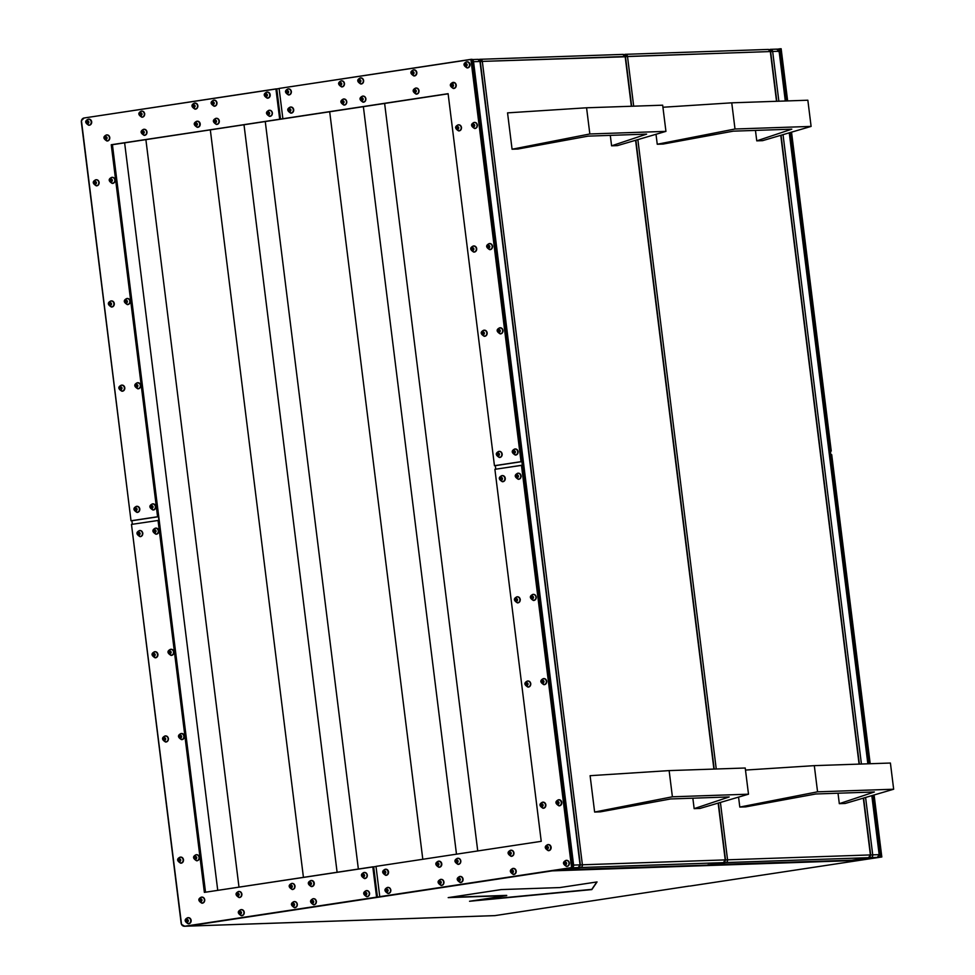 <?xml version="1.0" encoding="UTF-8"?>
<svg xmlns="http://www.w3.org/2000/svg" width="975" height="975" viewBox="0 0 975 975"><rect width="100%" height="100%" fill="white"/><g stroke="black" fill="none" stroke-linecap="round" stroke-linejoin="round"><path stroke-width="1.46" d="M88.286 119.182A3.059 2.681 88 0 1 89.042 125.239A1.828 0.877 -98.6 0 1 87.933 123.447A1.219 1.073 88 0 1 87.628 121.022L86.726 122.399L87.933 123.447L88.847 122.07L87.628 121.022A1.828 0.877 -98.6 0 1 88.225 119.182A1.828 0.877 -98.6 0 1 88.286 119.182A1.828 0.877 81.4 0 0 88.225 119.182A1.828 0.877 81.4 0 0 87.628 121.022A1.219 1.073 88 0 1 87.933 123.447A1.828 0.877 81.4 0 0 89.042 125.239A3.059 2.681 -92 0 0 88.688 119.145M106.762 134.916L106.433 134.94A1.828 0.877 -98.6 0 1 106.482 134.94A3.059 2.681 88 0 1 106.762 134.916L108.773 135.525L109.809 137.548L109.298 139.815L107.238 140.997A1.828 0.877 -98.6 0 1 106.141 139.206A1.219 1.073 88 0 1 105.836 136.78L104.922 138.157L106.141 139.206L107.055 137.841L105.836 136.78A1.828 0.877 -98.6 0 1 106.433 134.94A1.828 0.877 81.4 0 0 106.433 134.94A1.828 0.877 81.4 0 0 105.836 136.78A1.219 1.073 88 0 1 106.141 139.206A1.828 0.877 81.4 0 0 107.238 140.997A3.059 2.681 -92 0 0 106.897 134.916A3.059 2.681 -92 0 1 107.055 134.903L106.762 134.916A3.059 2.681 88 0 1 107.238 140.997L107.53 140.985A3.059 2.681 -92 0 0 107.055 134.903M111.772 177.353A3.059 2.681 88 0 1 112.04 177.316L114.051 177.938L115.099 179.961L114.587 182.228L112.527 183.41A1.828 0.877 -98.6 0 1 111.418 181.618A1.219 1.073 88 0 1 111.113 179.193L110.212 180.57L111.418 181.618L112.332 180.241L111.113 179.193A1.828 0.877 -98.6 0 1 111.723 177.353A1.828 0.877 -98.6 0 1 111.772 177.353A1.828 0.877 81.4 0 0 111.723 177.353A1.828 0.877 81.4 0 0 111.113 179.193A1.219 1.073 88 0 1 111.418 181.618A1.828 0.877 81.4 0 0 112.527 183.41A3.059 2.681 -92 0 0 112.174 177.316A3.059 2.681 -92 0 1 112.332 177.316L112.04 177.316A3.059 2.681 88 0 1 112.527 183.41L112.82 183.397A3.059 2.681 -92 0 0 112.332 177.316M95.721 179.778A3.059 2.681 88 0 1 95.83 179.766A1.828 0.877 81.4 0 0 95.782 179.766A1.828 0.877 81.4 0 0 95.184 181.606A1.219 1.073 88 0 1 95.477 184.031A1.828 0.877 81.4 0 0 96.586 185.823A3.059 2.681 -92 0 0 96.245 179.741A3.059 2.681 -92 0 1 96.391 179.729L96.098 179.741A3.059 2.681 88 0 1 96.586 185.823L96.878 185.811A3.059 2.681 -92 0 0 96.391 179.729M143.971 129.285L145.958 129.894L147.006 131.917L146.494 134.172L144.434 135.354A1.828 0.877 -98.6 0 1 143.325 133.575A1.219 1.073 88 0 1 143.032 131.15L142.118 132.515L143.325 133.575L144.239 132.198L143.032 131.15A1.828 0.877 -98.6 0 1 143.63 129.309A1.828 0.877 -98.6 0 1 143.678 129.297A1.828 0.877 81.4 0 0 143.63 129.309A1.828 0.877 81.4 0 0 143.032 131.15A1.219 1.073 88 0 1 143.325 133.575A1.828 0.877 81.4 0 0 144.434 135.354A3.059 2.681 -92 0 0 144.093 129.273A3.059 2.681 -92 0 1 144.251 129.261L143.959 129.273A3.059 2.681 88 0 1 144.434 135.354L144.727 135.342A3.059 2.681 -92 0 0 144.251 129.261M141.412 111.126A3.059 2.681 88 0 1 142.167 117.183A1.828 0.877 -98.6 0 1 141.07 115.391A1.219 1.073 88 0 1 140.766 112.966L139.852 114.343L141.07 115.391L141.972 114.026L140.766 112.966A1.828 0.877 -98.6 0 1 141.363 111.126A1.828 0.877 -98.6 0 1 141.412 111.126A1.828 0.877 81.4 0 0 141.363 111.126A1.828 0.877 81.4 0 0 140.766 112.966A1.219 1.073 88 0 1 141.07 115.391A1.828 0.877 81.4 0 0 142.167 117.183A3.059 2.681 -92 0 0 141.826 111.101M196.694 121.266A3.059 2.681 88 0 1 196.816 121.241A1.828 0.877 81.4 0 0 196.755 121.253A1.828 0.877 81.4 0 0 196.158 123.094A1.219 1.073 88 0 1 196.462 125.519A1.828 0.877 81.4 0 0 197.572 127.298A3.059 2.681 -92 0 0 197.218 121.217M194.427 103.094A3.059 2.681 88 0 1 194.549 103.07A1.828 0.877 81.4 0 0 194.5 103.07A1.828 0.877 81.4 0 0 193.891 104.922A1.219 1.073 88 0 1 194.196 107.335A1.828 0.877 81.4 0 0 195.305 109.127A3.059 2.681 -92 0 0 194.951 103.045A3.059 2.681 -92 0 1 195.11 103.033L194.817 103.045A3.059 2.681 88 0 1 195.305 109.127L195.597 109.115A3.059 2.681 -92 0 0 195.11 103.033M213.964 100.157L215.962 100.766L216.998 102.789L216.487 105.044L214.427 106.226A1.828 0.877 -98.6 0 1 213.33 104.435A1.219 1.073 88 0 1 213.025 102.022L212.111 103.387L213.33 104.435L214.232 103.07L213.025 102.022A1.828 0.877 -98.6 0 1 213.623 100.169A1.828 0.877 81.4 0 0 213.623 100.169A1.828 0.877 81.4 0 0 213.025 102.022A1.219 1.073 88 0 1 213.33 104.435A1.828 0.877 81.4 0 0 214.427 106.226A3.059 2.681 -92 0 0 214.086 100.145A3.059 2.681 -92 0 1 214.244 100.132L213.952 100.145A3.059 2.681 88 0 1 214.427 106.226L214.719 106.214A3.059 2.681 -92 0 0 214.244 100.132M215.938 118.341A3.059 2.681 88 0 1 216.694 124.41A1.828 0.877 -98.6 0 1 215.585 122.618A1.219 1.073 88 0 1 215.292 120.193L214.378 121.57L215.585 122.618L216.499 121.241L215.292 120.193A1.828 0.877 -98.6 0 1 215.889 118.353A1.828 0.877 -98.6 0 1 215.938 118.341A1.828 0.877 81.4 0 0 215.889 118.353A1.828 0.877 81.4 0 0 215.292 120.193A1.219 1.073 88 0 1 215.585 122.618A1.828 0.877 81.4 0 0 216.694 124.41A3.059 2.681 -92 0 0 216.353 118.316M126.75 298.545A3.059 2.681 88 0 1 126.86 298.521A1.828 0.877 81.4 0 0 126.811 298.521A1.828 0.877 81.4 0 0 126.214 300.373A1.219 1.073 88 0 1 126.518 302.786A1.828 0.877 81.4 0 0 127.615 304.578A3.059 2.681 -92 0 0 127.274 298.496A3.059 2.681 -92 0 1 127.433 298.484L127.14 298.496A3.059 2.681 88 0 1 127.615 304.578L127.908 304.566A3.059 2.681 -92 0 0 127.433 298.484M110.918 300.934A3.059 2.681 88 0 1 111.199 300.909L113.21 301.531L114.246 303.554L113.734 305.809L111.674 306.991A1.828 0.877 -98.6 0 1 110.577 305.212A1.219 1.073 88 0 1 110.273 302.786L109.358 304.151L110.577 305.212L111.491 303.834L110.273 302.786A1.828 0.877 -98.6 0 1 110.87 300.946A1.828 0.877 -98.6 0 1 110.918 300.934A1.828 0.877 81.4 0 0 110.87 300.946A1.828 0.877 81.4 0 0 110.273 302.786A1.219 1.073 88 0 1 110.577 305.212A1.828 0.877 81.4 0 0 111.674 306.991A3.059 2.681 -92 0 0 111.333 300.909A3.059 2.681 -92 0 1 111.491 300.897L111.199 300.909A3.059 2.681 88 0 1 111.674 306.991L111.967 306.991A3.059 2.681 -92 0 0 111.491 300.897M121.412 385.149A3.059 2.681 88 0 1 121.68 385.125L123.691 385.747L124.739 387.77L124.227 390.024L122.167 391.207A1.828 0.877 -98.6 0 1 121.058 389.427A1.219 1.073 88 0 1 120.766 387.002L119.852 388.367L121.058 389.427L121.972 388.05L120.766 387.002A1.828 0.877 -98.6 0 1 121.363 385.162A1.828 0.877 -98.6 0 1 121.412 385.149A1.828 0.877 81.4 0 0 121.363 385.162A1.828 0.877 81.4 0 0 120.766 387.002A1.219 1.073 88 0 1 121.058 389.427A1.828 0.877 81.4 0 0 122.167 391.207A3.059 2.681 -92 0 0 121.826 385.125A3.059 2.681 -92 0 1 121.985 385.113L121.68 385.125A3.059 2.681 88 0 1 122.167 391.207L122.46 391.207A3.059 2.681 -92 0 0 121.985 385.113M137.231 382.761A3.059 2.681 88 0 1 137.353 382.736L137.353 382.736A1.828 0.877 81.4 0 0 137.304 382.736A1.828 0.877 81.4 0 0 136.707 384.589A1.219 1.073 88 0 1 137 387.002A1.828 0.877 81.4 0 0 138.109 388.793A3.059 2.681 -92 0 0 137.768 382.712A3.059 2.681 -92 0 1 137.914 382.7L137.621 382.712A3.059 2.681 88 0 1 138.109 388.793L138.401 388.781A3.059 2.681 -92 0 0 137.914 382.7M152.332 503.929A3.059 2.681 88 0 1 152.722 503.88L152.441 503.904A1.828 0.877 81.4 0 0 152.393 503.917A1.828 0.877 81.4 0 0 151.795 505.757A1.219 1.073 88 0 1 152.1 508.182A1.828 0.877 81.4 0 0 153.197 509.974A3.059 2.681 -92 0 0 152.856 503.88M136.5 506.33L138.791 506.915L139.827 508.938L139.315 511.205L137.256 512.387A1.828 0.877 -98.6 0 1 136.159 510.595A1.219 1.073 88 0 1 135.854 508.17L134.94 509.547L136.159 510.595L137.073 509.218L135.854 508.17A1.828 0.877 -98.6 0 1 136.451 506.33A1.828 0.877 -98.6 0 1 136.5 506.33A3.059 2.681 88 0 1 137.256 512.387A3.059 2.681 -92 0 0 136.914 506.305A3.059 2.681 -92 0 1 137.073 506.293L136.5 506.33A1.828 0.877 81.4 0 0 136.451 506.33A1.828 0.877 81.4 0 0 135.854 508.17A1.219 1.073 88 0 1 136.159 510.595A1.828 0.877 81.4 0 0 137.256 512.387L137.548 512.375A3.059 2.681 -92 0 0 137.073 506.293M267.077 92.089L266.76 92.125A1.828 0.877 -98.6 0 1 266.809 92.113A3.059 2.681 88 0 1 267.077 92.089L269.088 92.71L270.136 94.733L269.624 96.988L267.564 98.17A1.828 0.877 -98.6 0 1 266.455 96.391A1.219 1.073 88 0 1 266.151 93.966L265.249 95.331L266.455 96.391L267.369 95.014L266.151 93.966A1.828 0.877 -98.6 0 1 266.76 92.125A1.828 0.877 81.4 0 0 266.76 92.125A1.828 0.877 81.4 0 0 266.151 93.966A1.219 1.073 88 0 1 266.455 96.391A1.828 0.877 81.4 0 0 267.564 98.17A3.059 2.681 -92 0 0 267.211 92.089A3.059 2.681 -92 0 1 267.369 92.077L267.077 92.089A3.059 2.681 88 0 1 267.564 98.17L267.857 98.17A3.059 2.681 -92 0 0 267.369 92.077M269.368 110.285L271.355 110.882L272.403 112.905L271.891 115.172L269.831 116.354A1.828 0.877 -98.6 0 1 268.722 114.562A1.219 1.073 88 0 1 268.418 112.137L267.503 113.514L268.722 114.562L269.636 113.185L268.418 112.137A1.828 0.877 -98.6 0 1 269.015 110.297A1.828 0.877 -98.6 0 1 269.076 110.297A1.828 0.877 81.4 0 0 269.015 110.297A1.828 0.877 81.4 0 0 268.418 112.137A1.219 1.073 88 0 1 268.722 114.562A1.828 0.877 81.4 0 0 269.831 116.354A3.059 2.681 -92 0 0 269.478 110.26A3.059 2.681 -92 0 1 269.636 110.26L269.344 110.26A3.059 2.681 88 0 1 269.831 116.354L270.124 116.342A3.059 2.681 -92 0 0 269.636 110.26M188.041 917.694L190.027 918.304L191.076 920.327L190.564 922.582L188.504 923.764A1.828 0.877 -98.6 0 1 187.395 921.984A1.219 1.073 88 0 1 187.09 919.559L186.188 920.924L187.395 921.984L188.309 920.607L187.09 919.559A1.828 0.877 -98.6 0 1 187.688 917.719A1.828 0.877 -98.6 0 1 187.748 917.707L187.748 917.707A1.828 0.877 81.4 0 0 187.688 917.719A1.828 0.877 81.4 0 0 187.09 919.559A1.219 1.073 88 0 1 187.395 921.984A1.828 0.877 81.4 0 0 188.504 923.764A3.059 2.681 -92 0 0 188.151 917.682A3.059 2.681 -92 0 1 188.309 917.67L188.017 917.682A3.059 2.681 88 0 1 188.504 923.764L188.797 923.764A3.059 2.681 -92 0 0 188.309 917.67M202.178 903.179A3.059 2.681 88 0 1 201.898 903.203C198.022 900.851 197.84 898.828 201.374 897.122A1.828 0.877 -98.6 0 1 201.423 897.122L203.702 897.707L204.75 899.73L204.238 901.997L202.178 903.179A1.828 0.877 -98.6 0 1 201.069 901.388A1.219 1.073 88 0 1 200.765 898.962L199.863 900.339L201.069 901.388L201.983 900.01L200.765 898.962A1.828 0.877 -98.6 0 1 201.374 897.122A3.059 2.681 88 0 1 202.178 903.179A3.059 2.681 -92 0 0 201.825 897.085A3.059 2.681 -92 0 1 201.983 897.085L201.423 897.122A1.828 0.877 81.4 0 0 201.374 897.122A1.828 0.877 81.4 0 0 200.765 898.962A1.219 1.073 88 0 1 201.069 901.388A1.828 0.877 81.4 0 0 202.178 903.179L202.471 903.167A3.059 2.681 -92 0 0 201.983 897.085M196.146 854.709A3.059 2.681 88 0 1 196.889 860.767A1.828 0.877 -98.6 0 1 195.792 858.975A1.219 1.073 88 0 1 195.488 856.55L194.573 857.927L195.792 858.975L196.706 857.61L195.488 856.55A1.828 0.877 -98.6 0 1 196.085 854.709A1.828 0.877 -98.6 0 1 196.146 854.709L196.146 854.709A1.828 0.877 81.4 0 0 196.085 854.709A1.828 0.877 81.4 0 0 195.488 856.55A1.219 1.073 88 0 1 195.792 858.975A1.828 0.877 81.4 0 0 196.889 860.767A3.059 2.681 -92 0 0 196.548 854.685M180.204 857.122L182.483 857.72L183.532 859.743L183.02 861.997L180.96 863.18A1.828 0.877 -98.6 0 1 179.851 861.388A1.219 1.073 88 0 1 179.546 858.975L178.632 860.34L179.851 861.388L180.765 860.023L179.546 858.975A1.828 0.877 -98.6 0 1 180.143 857.122A1.828 0.877 -98.6 0 1 180.204 857.122A3.059 2.681 88 0 1 180.96 863.18A3.059 2.681 -92 0 0 180.607 857.098A3.059 2.681 -92 0 1 180.765 857.086L180.204 857.122A1.828 0.877 81.4 0 0 180.143 857.122A1.828 0.877 81.4 0 0 179.546 858.975A1.219 1.073 88 0 1 179.851 861.388A1.828 0.877 81.4 0 0 180.96 863.18L181.252 863.168A3.059 2.681 -92 0 0 180.765 857.086M238.619 891.479A3.059 2.681 88 0 1 239.375 897.536A1.828 0.877 -98.6 0 1 238.266 895.745A1.219 1.073 88 0 1 237.961 893.332L237.047 894.697L238.266 895.745L239.18 894.38L237.961 893.332A1.828 0.877 -98.6 0 1 238.558 891.479A1.828 0.877 -98.6 0 1 238.619 891.479L238.619 891.479A1.828 0.877 81.4 0 0 238.558 891.479A1.828 0.877 81.4 0 0 237.961 893.332A1.219 1.073 88 0 1 238.266 895.745A1.828 0.877 81.4 0 0 239.375 897.536A3.059 2.681 -92 0 0 239.021 891.455M241.166 909.651L243.165 910.248L244.201 912.271L243.689 914.538L241.629 915.72A1.828 0.877 -98.6 0 1 240.533 913.928A1.219 1.073 88 0 1 240.228 911.503L239.314 912.88L240.533 913.928L241.447 912.551L240.228 911.503A1.828 0.877 -98.6 0 1 240.825 909.663A1.828 0.877 -98.6 0 1 240.874 909.651L240.874 909.651A1.828 0.877 81.4 0 0 240.825 909.663A1.828 0.877 81.4 0 0 240.228 911.503A1.219 1.073 88 0 1 240.533 913.928A1.828 0.877 81.4 0 0 241.629 915.72A3.059 2.681 -92 0 0 241.288 909.626A3.059 2.681 -92 0 1 241.447 909.614L241.154 909.626A3.059 2.681 88 0 1 241.629 915.72L241.922 915.708A3.059 2.681 -92 0 0 241.447 909.614M291.744 883.423L292.037 883.411A3.059 2.681 88 0 1 292.5 889.48A1.828 0.877 -98.6 0 1 291.403 887.701A1.219 1.073 88 0 1 291.098 885.276L290.184 886.641L291.403 887.701L292.305 886.324L291.098 885.276A1.828 0.877 -98.6 0 1 291.696 883.435A1.828 0.877 -98.6 0 1 291.744 883.423A3.059 2.681 88 0 1 292.025 883.399L291.744 883.423A1.828 0.877 81.4 0 0 291.696 883.435A1.828 0.877 81.4 0 0 291.098 885.276A1.219 1.073 88 0 1 291.403 887.701A1.828 0.877 81.4 0 0 292.5 889.48A3.059 2.681 -92 0 0 292.159 883.399M294.304 901.595L296.29 902.192L297.338 904.215L296.827 906.482L294.767 907.664A1.828 0.877 -98.6 0 1 293.658 905.872A1.219 1.073 88 0 1 293.365 903.447L292.451 904.824L293.658 905.872L294.572 904.495L293.365 903.447A1.828 0.877 -98.6 0 1 293.962 901.607A1.828 0.877 -98.6 0 1 294.011 901.607L294.011 901.607A1.828 0.877 81.4 0 0 293.962 901.607A1.828 0.877 81.4 0 0 293.365 903.447A1.219 1.073 88 0 1 293.658 905.872A1.828 0.877 81.4 0 0 294.767 907.664A3.059 2.681 -92 0 0 294.426 901.57A3.059 2.681 -92 0 1 294.572 901.57L294.279 901.57A3.059 2.681 88 0 1 294.767 907.664L295.059 907.652A3.059 2.681 -92 0 0 294.572 901.57M313.133 898.706L313.426 898.694A3.059 2.681 88 0 1 313.889 904.763A1.828 0.877 -98.6 0 1 312.792 902.972A1.219 1.073 88 0 1 312.487 900.547L311.573 901.924L312.792 902.972L313.706 901.595L312.487 900.547A1.828 0.877 -98.6 0 1 313.085 898.706A1.828 0.877 -98.6 0 1 313.133 898.706A3.059 2.681 88 0 1 313.414 898.682L313.133 898.706A1.828 0.877 81.4 0 0 313.085 898.706A1.828 0.877 81.4 0 0 312.487 900.547A1.219 1.073 88 0 1 312.792 902.972A1.828 0.877 81.4 0 0 313.889 904.763A3.059 2.681 -92 0 0 313.548 898.682M310.879 880.523L313.158 881.12L314.206 883.143L313.694 885.398L311.634 886.58A1.828 0.877 -98.6 0 1 310.525 884.8A1.219 1.073 88 0 1 310.221 882.375L309.307 883.752L310.525 884.8L311.439 883.423L310.221 882.375A1.828 0.877 -98.6 0 1 310.818 880.535A1.828 0.877 -98.6 0 1 310.879 880.523A3.059 2.681 88 0 1 311.634 886.58A3.059 2.681 -92 0 0 311.281 880.498A3.059 2.681 -92 0 1 311.439 880.486L310.879 880.523A1.828 0.877 81.4 0 0 310.818 880.535A1.828 0.877 81.4 0 0 310.221 882.375A1.219 1.073 88 0 1 310.525 884.8A1.828 0.877 81.4 0 0 311.634 886.58L311.927 886.58A3.059 2.681 -92 0 0 311.439 880.486M180.936 733.553A3.059 2.681 88 0 1 181.801 739.586A3.059 2.681 -92 0 0 181.46 733.505A3.059 2.681 -92 0 1 181.618 733.493L181.045 733.529A1.828 0.877 81.4 0 0 180.997 733.541A1.828 0.877 81.4 0 0 180.399 735.382A1.219 1.073 88 0 1 180.692 737.807A1.828 0.877 81.4 0 0 181.801 739.586L182.093 739.586A3.059 2.681 -92 0 0 181.618 733.493M165.384 735.918L165.055 735.954A1.828 0.877 -98.6 0 1 165.104 735.954L167.383 736.539L168.431 738.562L167.919 740.829L165.86 742.012A1.828 0.877 -98.6 0 1 164.763 740.22A1.219 1.073 88 0 1 164.458 737.795L163.544 739.172L164.763 740.22L165.665 738.843L164.458 737.795A1.828 0.877 -98.6 0 1 165.055 735.954A3.059 2.681 88 0 1 165.86 742.012A3.059 2.681 -92 0 0 165.518 735.918A3.059 2.681 -92 0 1 165.677 735.918L165.104 735.954A1.828 0.877 81.4 0 0 165.055 735.954A1.828 0.877 81.4 0 0 164.458 737.795A1.219 1.073 88 0 1 164.763 740.22A1.828 0.877 81.4 0 0 165.86 742.012L166.152 741.999A3.059 2.681 -92 0 0 165.677 735.918M154.891 651.702L156.902 652.324L157.95 654.347L157.438 656.614L155.366 657.796A1.828 0.877 -98.6 0 1 154.269 656.004A1.219 1.073 88 0 1 153.965 653.579L153.051 654.956L154.269 656.004L155.183 654.627L153.965 653.579A1.828 0.877 -98.6 0 1 154.562 651.739A1.828 0.877 -98.6 0 1 154.623 651.739A3.059 2.681 88 0 1 155.366 657.796A3.059 2.681 -92 0 0 155.025 651.702A3.059 2.681 -92 0 1 155.183 651.702L154.623 651.739A1.828 0.877 81.4 0 0 154.562 651.739A1.828 0.877 81.4 0 0 153.965 653.579A1.219 1.073 88 0 1 154.269 656.004A1.828 0.877 81.4 0 0 155.366 657.796L155.671 657.784A3.059 2.681 -92 0 0 155.183 651.702M170.844 649.301L172.843 649.911L173.879 651.934L173.367 654.188L171.308 655.371A1.828 0.877 -98.6 0 1 170.211 653.591A1.219 1.073 88 0 1 169.906 651.166L168.992 652.543L170.211 653.591L171.125 652.214L169.906 651.166A1.828 0.877 -98.6 0 1 170.503 649.326A1.828 0.877 -98.6 0 1 170.552 649.313L170.552 649.313A1.828 0.877 81.4 0 0 170.503 649.326A1.828 0.877 81.4 0 0 169.906 651.166A1.219 1.073 88 0 1 170.211 653.591A1.828 0.877 81.4 0 0 171.308 655.371A3.059 2.681 -92 0 0 170.966 649.289A3.059 2.681 -92 0 1 171.125 649.277L170.832 649.289A3.059 2.681 88 0 1 171.308 655.371L171.6 655.371A3.059 2.681 -92 0 0 171.125 649.277M155.354 528.17A3.059 2.681 88 0 1 156.219 534.202A3.059 2.681 -92 0 0 155.878 528.121A3.059 2.681 -92 0 1 156.024 528.109L155.464 528.145A1.828 0.877 81.4 0 0 155.415 528.145A1.828 0.877 81.4 0 0 154.818 529.986A1.219 1.073 88 0 1 155.11 532.411A1.828 0.877 81.4 0 0 156.219 534.202L156.512 534.19A3.059 2.681 -92 0 0 156.024 528.109M139.523 530.558L139.815 530.546A3.059 2.681 88 0 1 140.278 536.616A1.828 0.877 -98.6 0 1 139.169 534.836A1.219 1.073 88 0 1 138.877 532.411L137.963 533.776L139.169 534.836L140.083 533.459L138.877 532.411A1.828 0.877 -98.6 0 1 139.474 530.571A1.828 0.877 -98.6 0 1 139.523 530.558A3.059 2.681 88 0 1 139.803 530.534L139.523 530.558A1.828 0.877 81.4 0 0 139.474 530.571A1.828 0.877 81.4 0 0 138.877 532.411A1.219 1.073 88 0 1 139.169 534.836A1.828 0.877 81.4 0 0 140.278 536.616A3.059 2.681 -92 0 0 139.937 530.534M366.563 890.638L368.55 891.235L369.598 893.271L369.086 895.525L367.027 896.707A1.828 0.877 -98.6 0 1 365.918 894.916A1.219 1.073 88 0 1 365.625 892.491L364.711 893.868L365.918 894.916L366.832 893.551L365.625 892.491A1.828 0.877 -98.6 0 1 366.222 890.65A1.828 0.877 -98.6 0 1 366.271 890.65L366.271 890.65A1.828 0.877 81.4 0 0 366.222 890.65A1.828 0.877 81.4 0 0 365.625 892.491A1.219 1.073 88 0 1 365.918 894.916A1.828 0.877 81.4 0 0 367.027 896.707A3.059 2.681 -92 0 0 366.685 890.626A3.059 2.681 -92 0 1 366.832 890.614L366.539 890.626A3.059 2.681 88 0 1 367.027 896.707L367.319 896.695A3.059 2.681 -92 0 0 366.832 890.614M364.004 872.467L366.283 873.064L367.331 875.087L366.819 877.354L364.76 878.536A1.828 0.877 -98.6 0 1 363.663 876.744A1.219 1.073 88 0 1 363.358 874.319L362.444 875.696L363.663 876.744L364.565 875.367L363.358 874.319A1.828 0.877 -98.6 0 1 363.955 872.479A1.828 0.877 -98.6 0 1 364.004 872.467A3.059 2.681 88 0 1 364.76 878.536A3.059 2.681 -92 0 0 364.418 872.442A3.059 2.681 -92 0 1 364.577 872.442L364.004 872.467A1.828 0.877 81.4 0 0 363.955 872.479A1.828 0.877 81.4 0 0 363.358 874.319A1.219 1.073 88 0 1 363.663 876.744A1.828 0.877 81.4 0 0 364.76 878.536L365.052 878.524A3.059 2.681 -92 0 0 364.577 872.442M170.552 649.313A3.059 2.681 88 0 1 170.832 649.289L170.503 649.326C166.981 651.032 167.152 653.055 171.039 655.407L171.6 655.371A3.059 2.681 -92 0 1 171.332 655.395L171.039 655.407A3.059 2.681 88 0 0 171.308 655.371M140.095 530.522L141.802 531.156L142.85 533.179L142.338 535.433L140.571 536.603A3.059 2.681 -92 0 0 139.949 530.534M366.271 890.65A3.059 2.681 88 0 1 366.539 890.626L366.222 890.65C362.688 892.357 362.871 894.392 366.758 896.732A3.059 2.681 88 0 0 367.027 896.707A3.059 2.681 -92 0 0 367.319 896.695L366.795 896.72M313.706 898.67L315.425 899.291L316.461 901.314L315.949 903.581L314.182 904.751A3.059 2.681 -92 0 0 313.56 898.682M294.011 901.607A3.059 2.681 88 0 1 294.279 901.57L293.962 901.607C290.428 903.313 290.611 905.336 294.499 907.688L295.059 907.652A3.059 2.681 -92 0 1 294.791 907.676L294.499 907.688A3.059 2.681 88 0 0 294.767 907.664M292.317 883.387L294.023 884.02L295.072 886.043L294.56 888.298L292.793 889.468A3.059 2.681 -92 0 0 292.171 883.399M196.438 854.697L198.425 855.294L199.461 857.318L198.961 859.584L197.182 860.754A3.059 2.681 -92 0 0 196.56 854.685M240.874 909.651A3.059 2.681 88 0 1 241.154 909.626L240.825 909.663C237.303 911.369 237.473 913.392 241.361 915.744A3.059 2.681 88 0 0 241.629 915.72M238.912 891.467L240.898 892.076L241.946 894.099L241.434 896.354L239.667 897.524A3.059 2.681 -92 0 0 239.033 891.455M187.748 917.707A3.059 2.681 88 0 1 188.017 917.682L187.7 917.719C184.165 919.425 184.348 921.448 188.224 923.788A3.059 2.681 88 0 0 188.504 923.764M153.014 503.88L155.11 504.916L155.793 507.122L154.903 509.218L153.197 509.974A1.828 0.877 -98.6 0 1 152.1 508.182A1.219 1.073 88 0 1 151.795 505.757L150.881 507.134L152.1 508.182L153.002 506.805L151.795 505.757A1.828 0.877 -98.6 0 1 152.393 503.917A1.828 0.877 -98.6 0 1 152.441 503.904L152.734 503.904A3.059 2.681 88 0 1 153.197 509.974L153.489 509.962A3.059 2.681 -92 0 0 152.868 503.88M213.671 100.169A3.059 2.681 88 0 1 213.952 100.145L213.623 100.169A1.828 0.877 -98.6 0 1 213.671 100.169C210.1 101.887 210.271 103.911 214.159 106.251A3.059 2.681 88 0 0 214.427 106.226A3.059 2.681 -92 0 0 214.719 106.214L214.195 106.238M195.317 109.139L195.024 109.151A3.059 2.681 88 0 0 195.305 109.127A3.059 2.681 -92 0 0 195.597 109.115L195.305 109.127A1.828 0.877 -98.6 0 1 194.196 107.335A1.219 1.073 88 0 1 193.891 104.922L192.989 106.287L194.196 107.335L195.11 105.97L193.891 104.922A1.828 0.877 -98.6 0 1 194.5 103.07A1.828 0.877 -98.6 0 1 194.549 103.07A3.059 2.681 88 0 1 194.817 103.045L197.218 104.069L197.901 106.287L197.011 108.383L195.073 109.139M269.076 110.297A3.059 2.681 88 0 1 269.344 110.26L269.027 110.297C265.493 112.003 265.675 114.026 269.551 116.378A3.059 2.681 88 0 0 269.831 116.354M216.511 118.304L218.217 118.938L219.265 120.961L218.753 123.228L216.986 124.398A3.059 2.681 -92 0 0 216.365 118.316M197.108 121.229L199.095 121.838L200.143 123.862L199.631 126.116L197.572 127.298A1.828 0.877 -98.6 0 1 196.462 125.519A1.219 1.073 88 0 1 196.158 123.094L195.244 124.471L196.462 125.519L197.377 124.142L196.158 123.094A1.828 0.877 -98.6 0 1 196.755 121.253A1.828 0.877 -98.6 0 1 196.816 121.241A3.059 2.681 88 0 1 197.572 127.298L197.864 127.298A3.059 2.681 -92 0 0 197.23 121.217M141.984 111.089L143.703 111.711L144.739 113.734L144.227 116.001L142.46 117.171A3.059 2.681 -92 0 0 141.838 111.101M143.678 129.297A3.059 2.681 88 0 1 143.959 129.273L143.63 129.297C140.107 131.016 140.278 133.039 144.166 135.379A3.059 2.681 88 0 0 144.434 135.354M88.579 119.169L90.565 119.767L91.613 121.79L91.102 124.057L89.334 125.227A3.059 2.681 -92 0 0 88.701 119.145M95.83 179.766A3.059 2.681 88 0 1 96.098 179.741L98.109 180.351L99.182 182.983L98.292 185.079L96.354 185.835A3.059 2.681 88 0 0 96.586 185.823A1.828 0.877 -98.6 0 1 95.477 184.031L96.391 182.666L95.184 181.606L94.27 182.983L95.477 184.031A1.219 1.073 88 0 1 95.184 181.606A1.828 0.877 -98.6 0 1 95.782 179.766A1.828 0.877 -98.6 0 1 95.83 179.766M566.341 860.352L568.327 860.962L569.376 862.985L568.864 865.239L566.804 866.422A1.828 0.877 -98.6 0 1 565.695 864.642A1.219 1.073 88 0 1 565.39 862.217L564.488 863.582L565.695 864.642L566.609 863.265L565.39 862.217A1.828 0.877 -98.6 0 1 566 860.377A1.828 0.877 -98.6 0 1 566.048 860.364L566.048 860.364A1.828 0.877 81.4 0 0 566 860.377A1.828 0.877 81.4 0 0 565.39 862.217A1.219 1.073 88 0 1 565.695 864.642A1.828 0.877 81.4 0 0 566.804 866.422A3.059 2.681 -92 0 0 566.451 860.34A3.059 2.681 -92 0 1 566.609 860.328L566.317 860.34A3.059 2.681 88 0 1 566.804 866.422L567.097 866.409A3.059 2.681 -92 0 0 566.609 860.328M547.731 844.63A3.059 2.681 88 0 1 548.596 850.663A3.059 2.681 -92 0 0 548.255 844.582A3.059 2.681 -92 0 1 548.413 844.569L547.84 844.606A1.828 0.877 81.4 0 0 547.792 844.606A1.828 0.877 81.4 0 0 547.194 846.458A1.219 1.073 88 0 1 547.499 848.872A1.828 0.877 81.4 0 0 548.596 850.663L548.888 850.651A3.059 2.681 -92 0 0 548.413 844.569M542.563 802.193L544.842 802.791L545.89 804.814L545.378 807.068L543.319 808.251A1.828 0.877 -98.6 0 1 542.21 806.471A1.219 1.073 88 0 1 541.905 804.046L541.003 805.411L542.21 806.471L543.124 805.094L541.905 804.046A1.828 0.877 -98.6 0 1 542.514 802.206A1.828 0.877 -98.6 0 1 542.563 802.193A3.059 2.681 88 0 1 543.319 808.251A3.059 2.681 -92 0 0 542.965 802.169A3.059 2.681 -92 0 1 543.124 802.157L542.563 802.193A1.828 0.877 81.4 0 0 542.514 802.206A1.828 0.877 81.4 0 0 541.905 804.046A1.219 1.073 88 0 1 542.21 806.471A1.828 0.877 81.4 0 0 543.319 808.251L543.611 808.238A3.059 2.681 -92 0 0 543.124 802.157M558.383 799.805A3.059 2.681 88 0 1 559.26 805.838A3.059 2.681 -92 0 0 558.907 799.756A3.059 2.681 -92 0 1 559.065 799.744L558.504 799.78A1.828 0.877 81.4 0 0 558.443 799.78A1.828 0.877 81.4 0 0 557.846 801.633A1.219 1.073 88 0 1 558.151 804.046A1.828 0.877 81.4 0 0 559.26 805.838L559.553 805.825A3.059 2.681 -92 0 0 559.065 799.744M510.949 850.237L512.935 850.834L513.983 852.857L513.472 855.124L511.412 856.306A1.828 0.877 -98.6 0 1 510.303 854.514A1.219 1.073 88 0 1 509.998 852.089L509.084 853.466L510.303 854.514L511.217 853.137L509.998 852.089A1.828 0.877 -98.6 0 1 510.595 850.249A1.828 0.877 -98.6 0 1 510.656 850.249L510.656 850.249A1.828 0.877 81.4 0 0 510.595 850.249A1.828 0.877 81.4 0 0 509.998 852.089A1.219 1.073 88 0 1 510.303 854.514A1.828 0.877 81.4 0 0 511.412 856.306A3.059 2.681 -92 0 0 511.058 850.212A3.059 2.681 -92 0 1 511.217 850.212L510.924 850.224A3.059 2.681 88 0 1 511.412 856.306L511.704 856.294A3.059 2.681 -92 0 0 511.217 850.212M512.911 868.42L515.202 869.017L516.238 871.041L515.726 873.295L513.667 874.477A1.828 0.877 -98.6 0 1 512.57 872.686A1.219 1.073 88 0 1 512.265 870.273L511.351 871.638L512.57 872.686L513.472 871.321L512.265 870.273A1.828 0.877 -98.6 0 1 512.862 868.42A1.828 0.877 -98.6 0 1 512.911 868.42A3.059 2.681 88 0 1 513.667 874.477A3.059 2.681 -92 0 0 513.325 868.396A3.059 2.681 -92 0 1 513.484 868.384L512.911 868.42A1.828 0.877 81.4 0 0 512.862 868.42A1.828 0.877 81.4 0 0 512.265 870.273A1.219 1.073 88 0 1 512.57 872.686A1.828 0.877 81.4 0 0 513.667 874.477L513.959 874.465A3.059 2.681 -92 0 0 513.484 868.384M457.811 858.293L459.798 858.89L460.846 860.913L460.334 863.18L458.274 864.362A1.828 0.877 -98.6 0 1 457.165 862.57A1.219 1.073 88 0 1 456.873 860.145L455.959 861.522L457.165 862.57L458.079 861.193L456.873 860.145A1.828 0.877 -98.6 0 1 457.47 858.305A1.828 0.877 -98.6 0 1 457.519 858.293L457.519 858.293A1.828 0.877 81.4 0 0 457.47 858.305A1.828 0.877 81.4 0 0 456.873 860.145A1.219 1.073 88 0 1 457.165 862.57A1.828 0.877 81.4 0 0 458.274 864.362A3.059 2.681 -92 0 0 457.933 858.268A3.059 2.681 -92 0 1 458.079 858.268L457.787 858.268A3.059 2.681 88 0 1 458.274 864.362L458.567 864.35A3.059 2.681 -92 0 0 458.079 858.268M459.786 876.476L462.065 877.061L463.113 879.084L462.601 881.351L460.541 882.533A1.828 0.877 -98.6 0 1 459.432 880.742A1.219 1.073 88 0 1 459.128 878.317L458.226 879.694L459.432 880.742L460.346 879.377L459.128 878.317A1.828 0.877 -98.6 0 1 459.725 876.476A1.828 0.877 -98.6 0 1 459.786 876.476A3.059 2.681 88 0 1 460.541 882.533A3.059 2.681 -92 0 0 460.188 876.452A3.059 2.681 -92 0 1 460.346 876.44L459.786 876.476A1.828 0.877 81.4 0 0 459.725 876.476A1.828 0.877 81.4 0 0 459.128 878.317A1.219 1.073 88 0 1 459.432 880.742A1.828 0.877 81.4 0 0 460.541 882.533L460.834 882.521A3.059 2.681 -92 0 0 460.346 876.44M440.542 879.389A3.059 2.681 88 0 1 440.651 879.377L440.651 879.377A1.828 0.877 81.4 0 0 440.602 879.377A1.828 0.877 81.4 0 0 440.005 881.217A1.219 1.073 88 0 1 440.31 883.642A1.828 0.877 81.4 0 0 441.407 885.434A3.059 2.681 -92 0 0 441.066 879.352A3.059 2.681 -92 0 1 441.224 879.34L440.932 879.352A3.059 2.681 88 0 1 441.407 885.434L441.699 885.422A3.059 2.681 -92 0 0 441.224 879.34M438.397 861.193L440.676 861.79L441.724 863.813L441.212 866.068L439.152 867.25A1.828 0.877 -98.6 0 1 438.043 865.471A1.219 1.073 88 0 1 437.738 863.046L436.824 864.423L438.043 865.471L438.957 864.094L437.738 863.046A1.828 0.877 -98.6 0 1 438.336 861.205A1.828 0.877 -98.6 0 1 438.397 861.193A3.059 2.681 88 0 1 439.152 867.25A3.059 2.681 -92 0 0 438.799 861.169A3.059 2.681 -92 0 1 438.957 861.157L438.397 861.193A1.828 0.877 81.4 0 0 438.336 861.205A1.828 0.877 81.4 0 0 437.738 863.046A1.219 1.073 88 0 1 438.043 865.471A1.828 0.877 81.4 0 0 439.152 867.25L439.445 867.25A3.059 2.681 -92 0 0 438.957 861.157M527.755 681.013L529.754 681.61L530.79 683.633L530.278 685.9L528.218 687.082A1.828 0.877 -98.6 0 1 527.122 685.291A1.219 1.073 88 0 1 526.817 682.866L525.903 684.243L527.122 685.291L528.036 683.926L526.817 682.866A1.828 0.877 -98.6 0 1 527.414 681.025A1.828 0.877 -98.6 0 1 527.463 681.025L527.463 681.025A1.828 0.877 81.4 0 0 527.414 681.025A1.828 0.877 81.4 0 0 526.817 682.866A1.219 1.073 88 0 1 527.122 685.291A1.828 0.877 81.4 0 0 528.218 687.082A3.059 2.681 -92 0 0 527.877 681.001A3.059 2.681 -92 0 1 528.036 680.989L527.743 681.001A3.059 2.681 88 0 1 528.218 687.082L528.511 687.07A3.059 2.681 -92 0 0 528.036 680.989M543.294 678.624A3.059 2.681 88 0 1 544.16 684.669A3.059 2.681 -92 0 0 543.818 678.576A3.059 2.681 -92 0 1 543.977 678.576L543.404 678.6A1.828 0.877 81.4 0 0 543.355 678.612A1.828 0.877 81.4 0 0 542.758 680.453A1.219 1.073 88 0 1 543.063 682.878A1.828 0.877 81.4 0 0 544.16 684.669L544.452 684.657A3.059 2.681 -92 0 0 543.977 678.576M533.191 594.36L535.202 594.982L536.25 597.005L535.738 599.272L533.678 600.454A1.828 0.877 -98.6 0 1 532.569 598.662A1.219 1.073 88 0 1 532.265 596.237L531.351 597.614L532.569 598.662L533.483 597.285L532.265 596.237A1.828 0.877 -98.6 0 1 532.862 594.397A1.828 0.877 -98.6 0 1 532.923 594.384A3.059 2.681 88 0 1 533.678 600.454A3.059 2.681 -92 0 0 533.325 594.36A3.059 2.681 -92 0 1 533.483 594.36L532.923 594.384A1.828 0.877 81.4 0 0 532.862 594.397A1.828 0.877 81.4 0 0 532.265 596.237A1.219 1.073 88 0 1 532.569 598.662A1.828 0.877 81.4 0 0 533.678 600.454L533.971 600.442A3.059 2.681 -92 0 0 533.483 594.36M516.86 596.822A3.059 2.681 88 0 1 516.982 596.81L516.982 596.81A1.828 0.877 81.4 0 0 516.921 596.81A1.828 0.877 81.4 0 0 516.323 598.65A1.219 1.073 88 0 1 516.628 601.075A1.828 0.877 81.4 0 0 517.737 602.867A3.059 2.681 -92 0 0 517.384 596.785M501.772 475.654A3.059 2.681 88 0 1 501.881 475.629A1.828 0.877 81.4 0 0 501.832 475.642A1.828 0.877 81.4 0 0 501.235 477.482A1.219 1.073 88 0 1 501.54 479.907A1.828 0.877 81.4 0 0 502.637 481.687A3.059 2.681 -92 0 0 502.296 475.605A3.059 2.681 -92 0 1 502.454 475.593L502.162 475.605A3.059 2.681 88 0 1 502.637 481.687L502.929 481.687A3.059 2.681 -92 0 0 502.454 475.593M517.713 473.241A3.059 2.681 88 0 1 518.103 473.192L517.822 473.216A1.828 0.877 81.4 0 0 517.774 473.216A1.828 0.877 81.4 0 0 517.177 475.069A1.219 1.073 88 0 1 517.481 477.494A1.828 0.877 81.4 0 0 518.578 479.273A3.059 2.681 -92 0 0 518.237 473.192M387.818 887.421L389.805 888.018L390.853 890.041L390.341 892.308L388.282 893.49A1.828 0.877 -98.6 0 1 387.173 891.698A1.219 1.073 88 0 1 386.868 889.273L385.966 890.65L387.173 891.698L388.087 890.321L386.868 889.273A1.828 0.877 -98.6 0 1 387.465 887.433A1.828 0.877 -98.6 0 1 387.526 887.433L387.526 887.433A1.828 0.877 81.4 0 0 387.465 887.433A1.828 0.877 81.4 0 0 386.868 889.273A1.219 1.073 88 0 1 387.173 891.698A1.828 0.877 81.4 0 0 388.282 893.49A3.059 2.681 -92 0 0 387.928 887.396A3.059 2.681 -92 0 1 388.087 887.396L387.794 887.396A3.059 2.681 88 0 1 388.282 893.49L388.574 893.478A3.059 2.681 -92 0 0 388.087 887.396M385.149 869.273A3.059 2.681 88 0 1 386.015 875.306A3.059 2.681 -92 0 0 385.673 869.225A3.059 2.681 -92 0 1 385.82 869.213L385.259 869.249A1.828 0.877 81.4 0 0 385.21 869.261A1.828 0.877 81.4 0 0 384.613 871.102A1.219 1.073 88 0 1 384.906 873.527A1.828 0.877 81.4 0 0 386.015 875.306L386.307 875.294A3.059 2.681 -92 0 0 385.82 869.213M502.637 481.687A3.059 2.681 88 0 1 502.369 481.723L502.661 481.711A3.059 2.681 -92 0 0 502.929 481.687L502.637 481.687A1.828 0.877 -98.6 0 1 501.54 479.907A1.219 1.073 88 0 1 501.235 477.482L500.321 478.859L501.54 479.907L502.442 478.53L501.235 477.482A1.828 0.877 -98.6 0 1 501.832 475.642A1.828 0.877 -98.6 0 1 501.881 475.629A3.059 2.681 88 0 1 502.162 475.605L504.173 476.227L505.233 478.847L504.343 480.943L502.405 481.699M517.274 596.798L519.261 597.395L520.309 599.418L519.797 601.685L517.737 602.867A1.828 0.877 -98.6 0 1 516.628 601.075A1.219 1.073 88 0 1 516.323 598.65L515.422 600.027L516.628 601.075L517.542 599.71L516.323 598.65A1.828 0.877 -98.6 0 1 516.921 596.81A1.828 0.877 -98.6 0 1 516.982 596.81A3.059 2.681 88 0 1 517.737 602.867L518.03 602.855A3.059 2.681 -92 0 0 517.396 596.785M527.463 681.025A3.059 2.681 88 0 1 527.743 681.001L527.414 681.025C523.892 682.732 524.062 684.755 527.95 687.107A3.059 2.681 88 0 0 528.218 687.082M518.395 473.18L520.492 474.216L521.174 476.434L520.284 478.53L518.578 479.273A1.828 0.877 -98.6 0 1 517.481 477.494A1.219 1.073 88 0 1 517.177 475.069L516.263 476.434L517.481 477.494L518.383 476.117L517.177 475.069A1.828 0.877 -98.6 0 1 517.774 473.216A1.828 0.877 -98.6 0 1 517.822 473.216L518.115 473.204A3.059 2.681 88 0 1 518.578 479.273L518.871 479.261A3.059 2.681 -92 0 0 518.249 473.192M387.526 887.433A3.059 2.681 88 0 1 387.794 887.396L387.477 887.433C383.943 889.139 384.126 891.162 388.001 893.514A3.059 2.681 88 0 0 388.282 893.49M457.519 858.293A3.059 2.681 88 0 1 457.787 858.268L457.47 858.305C453.936 860.011 454.118 862.034 458.006 864.386A3.059 2.681 88 0 0 458.274 864.362M510.656 850.249A3.059 2.681 88 0 1 510.924 850.224L510.607 850.249C507.073 851.955 507.256 853.978 511.132 856.33A3.059 2.681 88 0 0 511.412 856.306M566.048 860.364A3.059 2.681 88 0 1 566.317 860.34L566 860.377C562.465 862.083 562.648 864.106 566.524 866.446A3.059 2.681 88 0 0 566.804 866.422M466.586 61.839A3.059 2.681 88 0 1 467.342 67.897A1.828 0.877 -98.6 0 1 466.233 66.105A1.219 1.073 88 0 1 465.928 63.68L465.026 65.057L466.233 66.105L467.147 64.728L465.928 63.68A1.828 0.877 -98.6 0 1 466.538 61.839A1.828 0.877 -98.6 0 1 466.586 61.839A1.828 0.877 81.4 0 0 466.538 61.839A1.828 0.877 81.4 0 0 465.928 63.68A1.219 1.073 88 0 1 466.233 66.105A1.828 0.877 81.4 0 0 467.342 67.897A3.059 2.681 -92 0 0 466.988 61.803M453.18 82.4L452.863 82.424A3.059 2.681 88 0 1 453.18 82.4L455.191 83.021L456.239 85.044L455.727 87.299L453.668 88.481A1.828 0.877 -98.6 0 1 452.558 86.702A1.219 1.073 88 0 1 452.254 84.277L451.352 85.642L452.558 86.702L453.472 85.325L452.254 84.277A1.828 0.877 -98.6 0 1 452.851 82.436A1.828 0.877 -98.6 0 1 452.912 82.424A1.828 0.877 81.4 0 0 452.851 82.436A1.828 0.877 81.4 0 0 452.254 84.277A1.219 1.073 88 0 1 452.558 86.702A1.828 0.877 81.4 0 0 453.668 88.481A3.059 2.681 -92 0 0 453.314 82.4L453.387 83.143L453.29 82.4A3.059 2.681 -92 0 1 453.472 82.387L453.18 82.4A3.059 2.681 88 0 1 453.668 88.481L453.96 88.469A3.059 2.681 -92 0 0 453.472 82.387M458.189 124.837A3.059 2.681 88 0 1 458.469 124.812L460.468 125.434L461.516 127.457L461.004 129.712L458.945 130.894A1.828 0.877 -98.6 0 1 457.848 129.102A1.219 1.073 88 0 1 457.543 126.689L456.629 128.054L457.848 129.102L458.75 127.737L457.543 126.689A1.828 0.877 -98.6 0 1 458.14 124.837A1.828 0.877 -98.6 0 1 458.189 124.837A1.828 0.877 81.4 0 0 458.14 124.837A1.828 0.877 81.4 0 0 457.543 126.689A1.219 1.073 88 0 1 457.848 129.102A1.828 0.877 81.4 0 0 458.945 130.894A3.059 2.681 -92 0 0 458.603 124.812A3.059 2.681 -92 0 1 458.762 124.8L458.469 124.812A3.059 2.681 88 0 1 458.945 130.894L459.237 130.882A3.059 2.681 -92 0 0 458.762 124.8M474.13 122.423A3.059 2.681 88 0 1 474.886 128.481A1.828 0.877 -98.6 0 1 473.777 126.689A1.219 1.073 88 0 1 473.484 124.264L472.57 125.641L473.777 126.689L474.691 125.324L473.484 124.264A1.828 0.877 -98.6 0 1 474.082 122.423A1.828 0.877 -98.6 0 1 474.13 122.423A1.828 0.877 81.4 0 0 474.082 122.423A1.828 0.877 81.4 0 0 473.484 124.264A1.219 1.073 88 0 1 473.777 126.689A1.828 0.877 81.4 0 0 474.886 128.481A3.059 2.681 -92 0 0 474.545 122.399M416.008 88.055L417.995 88.652L419.043 90.675L418.531 92.942L416.471 94.124A1.828 0.877 -98.6 0 1 415.362 92.333A1.219 1.073 88 0 1 415.07 89.907L414.156 91.284L415.362 92.333L416.276 90.955L415.07 89.907A1.828 0.877 -98.6 0 1 415.667 88.067A1.828 0.877 -98.6 0 1 415.716 88.067A1.828 0.877 81.4 0 0 415.667 88.067A1.828 0.877 81.4 0 0 415.07 89.907A1.219 1.073 88 0 1 415.362 92.333A1.828 0.877 81.4 0 0 416.471 94.124A3.059 2.681 -92 0 0 416.13 88.042A3.059 2.681 -92 0 1 416.288 88.03L415.984 88.042A3.059 2.681 88 0 1 416.471 94.124L416.764 94.112A3.059 2.681 -92 0 0 416.288 88.03M413.741 69.883L415.74 70.48L416.776 72.503L416.264 74.758L414.204 75.94A1.828 0.877 -98.6 0 1 413.107 74.161A1.219 1.073 88 0 1 412.803 71.736L411.889 73.113L413.107 74.161L414.009 72.784L412.803 71.736A1.828 0.877 -98.6 0 1 413.4 69.895A1.828 0.877 -98.6 0 1 413.449 69.883A1.828 0.877 81.4 0 0 413.4 69.895A1.828 0.877 81.4 0 0 412.803 71.736A1.219 1.073 88 0 1 413.107 74.161A1.828 0.877 81.4 0 0 414.204 75.94A3.059 2.681 -92 0 0 413.863 69.859A3.059 2.681 -92 0 1 414.022 69.847L413.729 69.859A3.059 2.681 88 0 1 414.204 75.94L414.497 75.94A3.059 2.681 -92 0 0 414.022 69.847M362.59 96.123A3.059 2.681 88 0 1 362.858 96.086L364.869 96.708L365.905 98.731L365.406 100.998L363.334 102.18A1.828 0.877 -98.6 0 1 362.237 100.388A1.219 1.073 88 0 1 361.932 97.963L361.018 99.34L362.237 100.388L363.151 99.011L361.932 97.963A1.828 0.877 -98.6 0 1 362.529 96.123A1.828 0.877 -98.6 0 1 362.59 96.123A1.828 0.877 81.4 0 0 362.529 96.123A1.828 0.877 81.4 0 0 361.932 97.963A1.219 1.073 88 0 1 362.237 100.388A1.828 0.877 81.4 0 0 363.334 102.18A3.059 2.681 -92 0 0 362.992 96.086A3.059 2.681 -92 0 1 363.151 96.086L362.858 96.086A3.059 2.681 88 0 1 363.334 102.18L363.626 102.168A3.059 2.681 -92 0 0 363.151 96.086M360.616 77.927L362.602 78.536L363.651 80.559L363.139 82.814L361.079 83.996A1.828 0.877 -98.6 0 1 359.97 82.217A1.219 1.073 88 0 1 359.665 79.792L358.763 81.157L359.97 82.217L360.884 80.84L359.665 79.792A1.828 0.877 -98.6 0 1 360.263 77.951A1.828 0.877 -98.6 0 1 360.323 77.939A1.828 0.877 81.4 0 0 360.263 77.951A1.828 0.877 81.4 0 0 359.665 79.792A1.219 1.073 88 0 1 359.97 82.217A1.828 0.877 81.4 0 0 361.079 83.996A3.059 2.681 -92 0 0 360.726 77.915A3.059 2.681 -92 0 1 360.884 77.903L360.592 77.915A3.059 2.681 88 0 1 361.079 83.996L361.372 83.984A3.059 2.681 -92 0 0 360.884 77.903M341.189 80.84A3.059 2.681 88 0 1 341.469 80.815L343.48 81.437L344.516 83.46L344.004 85.715L341.945 86.897A1.828 0.877 -98.6 0 1 340.848 85.105A1.219 1.073 88 0 1 340.543 82.692L339.629 84.057L340.848 85.105L341.75 83.74L340.543 82.692A1.828 0.877 -98.6 0 1 341.14 80.84A1.828 0.877 -98.6 0 1 341.189 80.84A1.828 0.877 81.4 0 0 341.14 80.84A1.828 0.877 81.4 0 0 340.543 82.692A1.219 1.073 88 0 1 340.848 85.105A1.828 0.877 81.4 0 0 341.945 86.897A3.059 2.681 -92 0 0 341.603 80.815A3.059 2.681 -92 0 1 341.762 80.803L341.469 80.815A3.059 2.681 88 0 1 341.945 86.897L342.237 86.885A3.059 2.681 -92 0 0 341.762 80.803M343.346 99.036A3.059 2.681 88 0 1 343.456 99.011A1.828 0.877 81.4 0 0 343.407 99.023A1.828 0.877 81.4 0 0 342.81 100.864A1.219 1.073 88 0 1 343.102 103.289A1.828 0.877 81.4 0 0 344.212 105.081A3.059 2.681 -92 0 0 343.87 98.987A3.059 2.681 -92 0 1 344.029 98.987L343.724 98.987A3.059 2.681 88 0 1 344.212 105.081L344.504 105.068A3.059 2.681 -92 0 0 344.029 98.987M473.289 246.005A3.059 2.681 88 0 1 474.045 252.074A1.828 0.877 -98.6 0 1 472.936 250.283A1.219 1.073 88 0 1 472.631 247.857L471.717 249.234L472.936 250.283L473.85 248.905L472.631 247.857A1.828 0.877 -98.6 0 1 473.228 246.017A1.828 0.877 -98.6 0 1 473.289 246.005A1.828 0.877 81.4 0 0 473.228 246.017A1.828 0.877 81.4 0 0 472.631 247.857A1.219 1.073 88 0 1 472.936 250.283A1.828 0.877 81.4 0 0 474.045 252.074A3.059 2.681 -92 0 0 473.692 245.98M489.218 243.592A3.059 2.681 88 0 1 489.499 243.567L491.51 244.189L492.546 246.212L492.034 248.467L489.974 249.649A1.828 0.877 -98.6 0 1 488.877 247.869A1.219 1.073 88 0 1 488.572 245.444L487.658 246.809L488.877 247.869L489.791 246.492L488.572 245.444A1.828 0.877 -98.6 0 1 489.17 243.604A1.828 0.877 -98.6 0 1 489.218 243.592A1.828 0.877 81.4 0 0 489.17 243.604A1.828 0.877 81.4 0 0 488.572 245.444A1.219 1.073 88 0 1 488.877 247.869A1.828 0.877 81.4 0 0 489.974 249.649A3.059 2.681 -92 0 0 489.633 243.567A3.059 2.681 -92 0 1 489.791 243.555L489.499 243.567A3.059 2.681 88 0 1 489.974 249.649L490.267 249.637A3.059 2.681 -92 0 0 489.791 243.555M499.602 327.832A3.059 2.681 88 0 1 499.712 327.807A1.828 0.877 81.4 0 0 499.663 327.819A1.828 0.877 81.4 0 0 499.066 329.66A1.219 1.073 88 0 1 499.358 332.085A1.828 0.877 81.4 0 0 500.467 333.864A3.059 2.681 -92 0 0 500.126 327.783A3.059 2.681 -92 0 1 500.285 327.771L499.992 327.783A3.059 2.681 88 0 1 500.467 333.864L500.76 333.852A3.059 2.681 -92 0 0 500.285 327.771M483.661 330.245A3.059 2.681 88 0 1 483.771 330.22A1.828 0.877 81.4 0 0 483.722 330.232A1.828 0.877 81.4 0 0 483.125 332.073A1.219 1.073 88 0 1 483.429 334.498A1.828 0.877 81.4 0 0 484.526 336.29A3.059 2.681 -92 0 0 484.185 330.196A3.059 2.681 -92 0 1 484.343 330.184L484.051 330.196A3.059 2.681 88 0 1 484.526 336.29L484.819 336.278A3.059 2.681 -92 0 0 484.343 330.184M498.749 451.425A3.059 2.681 88 0 1 498.871 451.401A1.828 0.877 81.4 0 0 498.81 451.401A1.828 0.877 81.4 0 0 498.213 453.241A1.219 1.073 88 0 1 498.518 455.666A1.828 0.877 81.4 0 0 499.627 457.458A3.059 2.681 -92 0 0 499.273 451.376A3.059 2.681 -92 0 1 499.432 451.364L499.139 451.376A3.059 2.681 88 0 1 499.627 457.458L499.919 457.446A3.059 2.681 -92 0 0 499.432 451.364M514.812 448.987L517.091 449.572L518.139 451.596L517.628 453.862L515.556 455.045A1.828 0.877 -98.6 0 1 514.459 453.253A1.219 1.073 88 0 1 514.154 450.828L513.24 452.205L514.459 453.253L515.373 451.876L514.154 450.828A1.828 0.877 -98.6 0 1 514.751 448.987A1.828 0.877 -98.6 0 1 514.812 448.987A3.059 2.681 88 0 1 515.556 455.045A3.059 2.681 -92 0 0 515.214 448.951A3.059 2.681 -92 0 1 515.373 448.951L514.812 448.987A1.828 0.877 81.4 0 0 514.751 448.987A1.828 0.877 81.4 0 0 514.154 450.828A1.219 1.073 88 0 1 514.459 453.253A1.828 0.877 81.4 0 0 515.556 455.045L515.86 455.033A3.059 2.681 -92 0 0 515.373 448.951M288.356 88.883L290.343 89.481L291.391 91.516L290.879 93.771L288.819 94.953A1.828 0.877 -98.6 0 1 287.71 93.161A1.219 1.073 88 0 1 287.406 90.736L286.504 92.113L287.71 93.161L288.624 91.796L287.406 90.736A1.828 0.877 -98.6 0 1 288.003 88.896A1.828 0.877 -98.6 0 1 288.064 88.896A1.828 0.877 81.4 0 0 288.003 88.896A1.828 0.877 81.4 0 0 287.406 90.736A1.219 1.073 88 0 1 287.71 93.161A1.828 0.877 81.4 0 0 288.819 94.953A3.059 2.681 -92 0 0 288.466 88.871A3.059 2.681 -92 0 1 288.624 88.859L288.332 88.871A3.059 2.681 88 0 1 288.819 94.953L289.112 94.941A3.059 2.681 -92 0 0 288.624 88.859M290.599 107.043L290.282 107.079A3.059 2.681 88 0 1 290.599 107.043L292.61 107.664L293.646 109.688L293.146 111.942L291.074 113.124A1.828 0.877 -98.6 0 1 289.977 111.345A1.219 1.073 88 0 1 289.673 108.92L288.758 110.285L289.977 111.345L290.891 109.968L289.673 108.92A1.828 0.877 -98.6 0 1 290.27 107.079A1.828 0.877 -98.6 0 1 290.331 107.067A1.828 0.877 81.4 0 0 290.27 107.079A1.828 0.877 81.4 0 0 289.673 108.92A1.219 1.073 88 0 1 289.977 111.345A1.828 0.877 81.4 0 0 291.074 113.124A3.059 2.681 -92 0 0 290.733 107.043A3.059 2.681 -92 0 1 290.891 107.031L290.599 107.043A3.059 2.681 88 0 1 291.074 113.124L291.367 113.124A3.059 2.681 -92 0 0 290.891 107.031M499.639 457.47L499.346 457.482A3.059 2.681 88 0 0 499.627 457.458A3.059 2.681 -92 0 0 499.919 457.446L499.627 457.458A1.828 0.877 -98.6 0 1 498.518 455.666A1.219 1.073 88 0 1 498.213 453.241L497.299 454.618L498.518 455.666L499.432 454.301L498.213 453.241A1.828 0.877 -98.6 0 1 498.81 451.401A1.828 0.877 -98.6 0 1 498.871 451.401A3.059 2.681 88 0 1 499.139 451.376L501.15 451.986L502.222 454.618L501.333 456.714L499.395 457.47M473.582 246.005L475.568 246.602L476.617 248.625L476.105 250.892L474.337 252.062A3.059 2.681 -92 0 0 473.704 245.98M500.492 333.889L500.199 333.889A3.059 2.681 88 0 0 500.467 333.864A3.059 2.681 -92 0 0 500.76 333.852L500.467 333.864A1.828 0.877 -98.6 0 1 499.358 332.085A1.219 1.073 88 0 1 499.066 329.66L498.152 331.025L499.358 332.085L500.273 330.708L499.066 329.66A1.828 0.877 -98.6 0 1 499.663 327.819A1.828 0.877 -98.6 0 1 499.712 327.807A3.059 2.681 88 0 1 499.992 327.783L502.381 328.807L503.063 331.025L502.174 333.121L500.236 333.877M288.064 88.896A3.059 2.681 88 0 1 288.332 88.871L288.015 88.896C284.481 90.602 284.663 92.637 288.539 94.977A3.059 2.681 88 0 0 288.819 94.953A3.059 2.681 -92 0 0 289.112 94.941L288.588 94.965M360.323 77.939A3.059 2.681 88 0 1 360.592 77.915L360.275 77.951C356.74 79.657 356.923 81.681 360.799 84.021A3.059 2.681 88 0 0 361.079 83.996M413.449 69.883A3.059 2.681 88 0 1 413.729 69.859L413.4 69.895C409.878 71.602 410.048 73.625 413.936 75.977A3.059 2.681 88 0 0 414.204 75.94M415.716 88.067A3.059 2.681 88 0 1 415.984 88.042L415.667 88.067C412.145 89.773 412.315 91.796 416.203 94.148A3.059 2.681 88 0 0 416.471 94.124M466.879 61.827L468.865 62.424L469.913 64.448L469.402 66.714L467.634 67.884A3.059 2.681 -92 0 0 467.001 61.803M474.703 122.387L476.409 123.008L477.457 125.032L476.946 127.298L475.178 128.468A3.059 2.681 -92 0 0 474.557 122.399M187.188 925.994A3.668 1.743 81.4 0 0 187.7 926.116L550.424 870.931L185.945 926.177L494.386 915.635A3.668 3.218 -92 0 0 495.02 915.61L689.13 886.08L495.02 915.61L187.7 926.116L552.179 870.87L858.329 860.401L881.814 856.976L690.007 886.056L881.814 856.976L858.329 860.401L860.023 859.523M448.195 897.622L506.732 895.623L469.536 901.266L591.825 889.59L597.053 881.936L559.857 887.567L501.321 889.578L448.195 897.622L506.732 895.623L469.536 901.266L591.825 889.59L597.053 881.936L559.857 887.567L501.321 889.578L448.195 897.622M706.619 865.166L562.867 869.724M851.784 860.206L708.033 864.752M556.908 870.09L571.789 867.835A2.45 2.145 -92 0 0 572.471 867.592A2.45 2.145 88 0 1 571.789 867.835L578.297 867.604A2.45 1.17 -98.6 0 1 578.224 867.604A2.45 2.145 -92 0 0 580.052 864.862L479.98 61.486L473.545 61.705L573.617 865.081L580.052 864.862L573.617 865.081A2.45 2.145 88 0 1 572.727 867.421A2.45 2.145 -92 0 0 573.617 865.081L572.447 865.178L573.617 865.081L473.545 61.705L479.98 61.486L580.052 864.862L578.224 867.604L556.262 870.114M579.101 865.142L580.357 864.886L578.407 867.579M477.555 59.377A2.45 2.145 88 0 1 479.98 61.486L479.98 61.486A2.45 2.145 -92 0 0 477.555 59.377L472.107 59.573M472.119 59.719A2.45 2.145 88 0 1 473.545 61.705L472.375 61.803L473.545 61.705L471.12 59.609M548.62 850.675L548.328 850.688A3.059 2.681 88 0 0 548.596 850.663A3.059 2.681 -92 0 0 548.888 850.651L548.596 850.663A1.828 0.877 -98.6 0 1 547.499 848.872A1.219 1.073 88 0 1 547.194 846.458L546.28 847.823L547.499 848.872L548.401 847.507L547.194 846.458A1.828 0.877 -98.6 0 1 547.792 844.606A1.828 0.877 -98.6 0 1 547.84 844.606L550.132 845.203L551.168 847.226L550.302 849.92L548.364 850.675M484.063 330.22L486.062 330.817L487.122 333.438L486.232 335.534L484.295 336.29A3.059 2.681 88 0 0 484.526 336.29A1.828 0.877 -98.6 0 1 483.429 334.498L484.331 333.121L483.125 332.073L482.211 333.45L483.429 334.498A1.219 1.073 88 0 1 483.125 332.073A1.828 0.877 -98.6 0 1 483.722 330.232C480.2 331.939 480.37 333.962 484.258 336.314L484.551 336.302A3.059 2.681 -92 0 0 484.819 336.278L484.526 336.29M112.417 144.702L448.122 93.819L112.417 144.702L279.679 119.218L275.913 88.92L84.094 117.987L81.437 120.681L131.016 520.772L157.584 516.75L111.248 144.739L112.417 144.702L205.53 892.21L112.417 144.702M551.046 870.76L572.739 867.543L472.071 59.317L279.094 88.433L282.872 118.731L448.11 93.685L494.447 465.684L521.016 461.663L470.901 59.365L279.094 88.433L282.872 118.731L283.749 118.694L111.248 144.739L157.584 516.75L158.462 516.713L158.913 520.345L131.479 524.404L181.545 924.422L184.775 926.226L376.582 897.146L372.803 866.848L204.372 892.381L158.035 520.382L204.372 892.381L376.009 866.47L373.681 866.824L377.459 897.11L571.569 867.592L521.467 465.294L494.898 469.316L541.235 841.328L375.997 866.373L379.763 896.659L571.569 867.592L521.467 465.294L522.344 465.258L521.893 461.626L521.016 461.663L470.901 59.365L472.071 59.317L572.739 867.543L550.424 870.931L858.329 860.401A3.668 3.218 -92 0 0 859.779 859.743M313.414 898.682L313.085 898.706C309.562 900.412 309.733 902.436 313.621 904.788L313.913 904.776A3.059 2.681 -92 0 0 314.182 904.751L313.658 904.776A3.059 2.681 88 0 0 313.889 904.763M196.706 854.673L196.097 854.709C192.562 856.416 192.733 858.439 196.621 860.791L196.913 860.779A3.059 2.681 -92 0 0 197.182 860.754L196.658 860.779A3.059 2.681 88 0 0 196.889 860.767M181.801 739.586A3.059 2.681 88 0 1 181.533 739.623L181.825 739.611A3.059 2.681 -92 0 0 182.093 739.586L181.801 739.586A1.828 0.877 -98.6 0 1 180.692 737.807A1.219 1.073 88 0 1 180.399 735.382L179.485 736.759L180.692 737.807L181.606 736.43L180.399 735.382A1.828 0.877 -98.6 0 1 180.997 733.541A1.828 0.877 -98.6 0 1 181.045 733.529L183.324 734.126L184.373 736.149L183.507 738.843L181.569 739.598M156.219 534.202A3.059 2.681 88 0 1 155.951 534.227L156.244 534.215A3.059 2.681 -92 0 0 156.512 534.19L156.219 534.202A1.828 0.877 -98.6 0 1 155.11 532.411A1.219 1.073 88 0 1 154.818 529.986L153.904 531.363L155.11 532.411L156.024 531.046L154.818 529.986A1.828 0.877 -98.6 0 1 155.415 528.145A1.828 0.877 -98.6 0 1 155.464 528.145L157.743 528.742L158.791 530.766L157.926 533.459L155.988 534.215M137.646 382.724L140.022 383.736L140.705 385.954L139.815 388.05L137.877 388.806M127.152 298.508L129.151 299.118L130.211 301.738L129.322 303.834L127.384 304.59M343.748 99.011L345.735 99.608L346.808 102.229L345.918 104.325L343.98 105.081M474.398 122.399L474.082 122.423C470.559 124.13 470.73 126.153 474.618 128.505L474.91 128.493A3.059 2.681 -92 0 0 475.178 128.468L474.654 128.493A3.059 2.681 88 0 0 474.886 128.481M544.184 684.682L543.892 684.694A3.059 2.681 88 0 0 544.16 684.669A3.059 2.681 -92 0 0 544.452 684.657L544.16 684.669A1.828 0.877 -98.6 0 1 543.063 682.878A1.219 1.073 88 0 1 542.758 680.453L541.844 681.83L543.063 682.878L543.965 681.501L542.758 680.453A1.828 0.877 -98.6 0 1 543.355 678.612L545.695 679.197L546.731 681.22L545.866 683.926L543.928 684.669M440.944 879.365L442.942 879.962L444.003 882.594L443.113 884.691L441.175 885.446M386.039 875.331L385.747 875.331A3.059 2.681 88 0 0 386.015 875.306A3.059 2.681 -92 0 0 386.307 875.294L386.015 875.306A1.828 0.877 -98.6 0 1 384.906 873.527A1.219 1.073 88 0 1 384.613 871.102L383.699 872.467L384.906 873.527L385.82 872.15L384.613 871.102A1.828 0.877 -98.6 0 1 385.21 869.261A1.828 0.877 -98.6 0 1 385.259 869.249L387.538 869.846L388.586 871.869L387.721 874.563L385.783 875.318M559.272 805.85L558.98 805.862A3.059 2.681 88 0 0 559.26 805.838A3.059 2.681 -92 0 0 559.553 805.825L559.26 805.838A1.828 0.877 -98.6 0 1 558.151 804.046A1.219 1.073 88 0 1 557.846 801.633L556.932 802.998L558.151 804.046L559.065 802.681L557.846 801.633A1.828 0.877 -98.6 0 1 558.443 799.78A1.828 0.877 -98.6 0 1 558.504 799.78L560.783 800.378L561.832 802.401L560.966 805.094L559.028 805.85M276.79 88.883L84.094 117.987A3.668 3.218 88 0 0 81.364 122.107L131.016 520.772L131.893 520.747L132.344 524.282L131.893 520.747L131.016 520.772L158.462 516.713L131.893 520.747L158.462 516.713L158.913 520.345L131.479 524.404L181.131 923.069A3.668 3.218 88 0 0 184.775 926.226L377.459 897.11L376.582 897.146L372.803 866.848L373.681 866.824L377.459 897.11L380.64 896.634L379.763 896.659L375.997 866.373L541.235 841.328L494.898 469.316L522.344 465.258L521.893 461.626L494.447 465.684L448.11 93.685L279.679 119.218L275.913 88.92L276.79 88.883L280.556 119.182L276.79 88.883L279.106 88.542L276.79 88.883M185.945 926.177L184.775 926.226L185.945 926.177M495.763 469.182L495.324 465.66L494.447 465.684L521.893 461.626L495.324 465.66L495.763 469.182M344.212 105.081A1.828 0.877 -98.6 0 1 343.102 103.289L344.017 101.912L342.81 100.864L341.896 102.241L343.102 103.289A1.219 1.073 88 0 1 342.81 100.864A1.828 0.877 -98.6 0 1 343.407 99.023C339.885 100.73 340.056 102.753 343.943 105.105M441.431 885.446A3.059 2.681 -92 0 0 441.699 885.422L441.407 885.434A3.059 2.681 88 0 1 441.139 885.458L441.431 885.446A1.828 0.877 -98.6 0 1 440.31 883.642L441.212 882.265L440.005 881.217L439.091 882.594L440.31 883.642A1.219 1.073 88 0 1 440.005 881.217A1.828 0.877 -98.6 0 1 440.602 879.377C437.08 881.083 437.251 883.106 441.139 885.458M543.684 678.576L543.355 678.612A1.828 0.877 -98.6 0 1 543.404 678.6C539.833 680.318 540.004 682.342 543.892 684.694M96.098 179.741L95.782 179.766C92.247 181.472 92.43 183.507 96.318 185.847L96.61 185.835A3.059 2.681 -92 0 0 96.878 185.811L96.586 185.823M127.615 304.578A1.828 0.877 -98.6 0 1 126.518 302.786L127.42 301.421L126.214 300.373L125.3 301.738L126.518 302.786A1.219 1.073 88 0 1 126.214 300.373A1.828 0.877 -98.6 0 1 126.811 298.521C123.289 300.227 123.459 302.262 127.347 304.602M138.109 388.793A1.828 0.877 -98.6 0 1 137 387.002L137.914 385.637L136.707 384.589L135.793 385.954L137 387.002A1.219 1.073 88 0 1 136.707 384.589A1.828 0.877 -98.6 0 1 137.304 382.736C133.77 384.442 133.953 386.478 137.841 388.818M586.572 107.786L589.838 133.977L512.07 149.224L507.548 112.868L586.572 107.786L662.671 105.19L665.937 131.369L662.671 105.19L586.572 107.786L589.838 133.977L512.07 149.224L517.932 149.017L588.096 136.134L646.632 134.123L611.593 145.811L610.289 135.367L611.593 145.811L617.443 145.616L665.937 131.369L589.838 133.977L665.937 131.369L617.443 145.616L611.593 145.811L646.632 134.123L588.096 136.134L517.932 149.017L512.07 149.224L507.548 112.868L586.572 107.786M480.334 59.292L622.732 54.417L625.158 56.513A2.45 2.145 -92 0 0 622.732 54.417L625.463 56.538L631.349 106.251L625.158 56.513L482.32 61.401L582.392 864.788A2.45 2.145 88 0 1 580.564 867.531L723.462 862.643A2.45 1.17 -98.6 0 1 723.401 862.643A2.45 2.145 -92 0 0 725.217 859.901L718.148 803.108L725.217 859.901L582.392 864.788L725.217 859.901L723.401 862.643L580.564 867.531L563.562 870.102L706.4 865.227L723.401 862.643L706.4 865.227A2.45 1.17 81.4 0 0 706.461 865.215A2.45 1.17 81.4 0 0 706.522 865.203M713.907 769.08L635.59 140.29L713.907 769.08M700.001 808.433L694.151 808.641L692.847 798.184L694.151 808.641L700.001 808.433L748.495 794.186L745.229 768.007L748.495 794.186L672.397 796.794L594.628 812.041L590.107 775.686L669.13 770.603L672.397 796.794L669.13 770.603L745.229 768.007L669.13 770.603L590.107 775.686L594.628 812.041L600.49 811.834L594.628 812.041L672.397 796.794L748.495 794.186L700.001 808.433M600.49 811.834L670.654 798.952L729.19 796.941L694.151 808.641L729.19 796.941L670.654 798.952L600.49 811.834M625.463 56.623L770.323 51.553A2.45 2.145 -92 0 0 767.898 49.457A2.45 2.145 88 0 1 770.323 51.553L776.527 101.29L770.323 51.553L627.498 56.44L633.689 106.178L627.498 56.44L625.17 56.672M637.857 139.62L716.247 768.995L637.857 139.62M708.228 864.947A2.45 1.17 81.4 0 0 708.74 865.142L725.741 862.57A2.45 2.145 -92 0 0 727.557 859.816L720.415 802.437L727.557 859.816L870.395 854.929L863.314 798.135L870.395 854.929L727.557 859.816A2.45 2.145 88 0 1 725.741 862.57L708.74 865.142L851.565 860.255L868.567 857.683L725.741 862.57A2.45 1.17 -98.6 0 1 724.852 861.924A2.45 1.17 81.4 0 0 725.741 862.57L868.567 857.683A2.45 2.145 -92 0 0 870.395 854.929L868.567 857.683L851.565 860.255A2.45 1.17 81.4 0 0 851.626 860.255A2.45 1.17 81.4 0 0 851.699 860.243M859.085 764.108L780.756 135.318L859.085 764.108M745.656 806.873L739.806 807.068L738.562 797.099L739.806 807.068L745.656 806.873L815.819 793.979L874.356 791.98L839.317 803.668L838.013 793.223L839.317 803.668L845.167 803.473L839.317 803.668L874.356 791.98L815.819 793.979L745.656 806.873M663.098 144.056L657.247 144.251L656.004 134.282L657.247 144.251L663.098 144.056L733.261 131.162L791.797 129.163L756.758 140.851L755.454 130.406L756.758 140.851L762.608 140.656L756.758 140.851L791.797 129.163L733.261 131.162L663.098 144.056M869.444 855.221L870.699 854.953L868.64 857.671A2.45 1.17 -98.6 0 1 868.567 857.683L868.749 857.647M727.557 859.816L725.534 860.011L727.557 859.816M624.938 54.356L624.999 54.344A2.45 1.17 -98.6 0 1 625.072 54.332L624.427 54.844A2.45 1.17 -98.6 0 1 624.999 54.344L627.498 56.44A2.45 2.145 88 0 0 625.292 54.32L768.117 49.433L770.628 51.578L776.819 101.278M767.898 49.457L625.511 54.32M770.64 51.663L772.663 51.468L770.238 49.372A2.45 2.145 88 0 1 772.663 51.468L779.11 51.248L785.302 100.986L779.11 51.248L772.663 51.468L778.867 101.205L772.663 51.468L770.348 51.699M783.035 134.648L861.425 764.034L783.035 134.648M856.038 859.852L870.907 857.598A2.45 2.145 -92 0 0 872.735 854.856L865.593 797.477L872.735 854.856L879.17 854.636L871.821 795.637L879.17 854.636L872.735 854.856A2.45 2.145 88 0 1 870.907 857.598L856.038 859.852L877.354 857.378L870.907 857.598A2.45 1.17 -98.6 0 1 870.017 856.964A2.45 1.17 81.4 0 0 870.907 857.598L877.354 857.378A2.45 2.145 -92 0 0 879.17 854.636L877.354 857.378L855.38 859.877M867.86 763.803L789.263 132.819L867.86 763.803M878.219 854.917L879.474 854.648L877.415 857.378A2.45 1.17 -98.6 0 1 877.354 857.378L877.524 857.342M872.735 854.856L870.699 855.038L872.735 854.856M778.148 51.541L779.11 51.248L776.685 49.152L779.11 51.248A2.45 2.145 -92 0 0 776.685 49.152L770.677 49.359M770.238 49.372L769.604 49.871A2.45 1.17 -98.6 0 1 770.177 49.384L770.238 49.372M777.441 49.177L779.976 48.787L786.472 100.949L779.976 48.787L777.441 49.177M790.396 132.49L869.03 763.766L790.396 132.49M872.954 795.307L880.644 857.013L872.954 795.307M781.146 48.75L787.642 100.912L781.146 48.75L779.976 48.787L781.146 48.75M791.529 132.149L831.261 451.047L830.383 451.072L830.834 454.716L831.712 454.679L870.2 763.73L831.712 454.679L830.834 454.716L830.383 451.072L831.261 451.047L791.529 132.149M874.1 794.966L881.814 856.976L874.1 794.966M551.911 870.833L550.424 870.931M552.179 870.87L187.139 925.97M124.629 142.85L217.742 890.358L124.629 142.85M145.884 139.632L238.997 887.14L145.884 139.632M210.32 129.858L303.432 877.366L210.32 129.858M244.006 124.763L337.106 872.259L244.006 124.763M265.261 121.534L358.361 869.042L265.261 121.534M329.696 111.772L422.797 859.267L329.696 111.772M363.37 106.665L456.483 854.173L363.37 106.665M384.625 103.447L477.738 850.943L384.625 103.447M563.038 869.883A2.45 1.17 81.4 0 0 563.562 870.102L580.564 867.531A2.45 1.17 -98.6 0 1 579.674 866.885A2.45 1.17 81.4 0 0 580.564 867.531A2.45 2.145 -92 0 0 582.392 864.788L580.357 864.971L582.392 864.788L482.32 61.401L480.005 61.632M724.267 860.182L725.522 859.913L723.572 862.607M479.773 59.317L478.652 59.487L479.834 59.304L479.261 59.804A2.45 1.17 -98.6 0 1 479.834 59.304L479.895 59.304A2.45 2.145 88 0 1 480.114 59.28L482.32 61.401L624.195 56.806M480.297 61.596L482.32 61.401A2.45 2.145 88 0 0 480.114 59.28L479.834 59.304M762.608 140.656L811.102 126.409L807.848 100.218L811.102 126.409L735.004 129.005L657.247 144.251L735.004 129.005L731.75 102.826L735.004 129.005L811.102 126.409L762.608 140.656M662.927 107.25L731.75 102.826L807.848 100.218L731.75 102.826L662.927 107.25M845.167 803.473L893.661 789.226L890.407 763.035L893.661 789.226L817.562 791.822L739.806 807.068L817.562 791.822L814.308 765.643L817.562 791.822L893.661 789.226L845.167 803.473M745.485 770.067L814.308 765.643L890.407 763.035L814.308 765.643L745.485 770.067M596.834 881.961L591.825 889.59L473.899 900.595L591.801 889.358L596.834 881.961M506.695 895.379L450.267 897.317L506.695 895.379M88.847 119.145L88.238 119.182C84.703 120.888 84.886 122.911 88.762 125.263M112.04 177.316L111.723 177.353C108.188 179.059 108.371 181.082 112.247 183.434M141.692 111.101L141.363 111.126C137.841 112.832 138.011 114.867 141.899 117.207L142.192 117.195M197.377 121.205L196.767 121.253C193.233 122.96 193.416 124.983 197.291 127.323L197.584 127.323M194.817 103.045L194.5 103.07C190.966 104.776 191.149 106.811 195.024 109.151M216.218 118.316L215.889 118.353C212.367 120.059 212.538 122.082 216.426 124.434L216.718 124.422M111.199 300.909L110.87 300.946C107.347 302.652 107.518 304.675 111.406 307.015M121.68 385.125L121.363 385.162C117.841 386.868 118.012 388.891 121.899 391.231M152.722 503.88L152.393 503.917C148.87 505.623 149.041 507.646 152.929 509.998L153.221 509.986M136.78 506.305L136.463 506.33C132.929 508.036 133.1 510.059 136.988 512.411M180.473 857.098L180.156 857.122C176.621 858.829 176.804 860.864 180.68 863.204M239.18 891.443L238.57 891.479C235.036 893.185 235.219 895.221 239.094 897.561L239.387 897.548M292.025 883.399L291.696 883.435C288.173 885.142 288.344 887.165 292.232 889.505L292.524 889.505M311.147 880.498L310.83 880.535C307.296 882.241 307.478 884.264 311.354 886.604M181.326 733.505L180.997 733.541C177.474 735.247 177.645 737.271 181.533 739.623M155.732 528.121L155.415 528.145C151.881 529.852 152.063 531.887 155.951 534.227M139.803 530.534L139.474 530.571C135.952 532.277 136.122 534.3 140.01 536.64L140.303 536.64M364.284 872.442L363.955 872.479C360.433 874.185 360.604 876.208 364.492 878.56M548.121 844.582L547.792 844.606C544.269 846.312 544.44 848.348 548.328 850.688M542.831 802.169L542.514 802.206C538.98 803.912 539.163 805.935 543.038 808.275M558.773 799.756L558.456 799.78C554.921 801.487 555.104 803.522 558.98 805.862M513.191 868.396L512.862 868.42C509.34 870.127 509.511 872.162 513.398 874.502M460.054 876.452L459.737 876.476C456.202 878.182 456.385 880.218 460.261 882.558M438.665 861.169L438.348 861.205C434.813 862.912 434.996 864.935 438.872 867.287M517.542 596.773L516.933 596.81C513.398 598.516 513.581 600.539 517.457 602.891M502.162 475.605L501.832 475.642C498.31 477.348 498.481 479.371 502.369 481.723M518.103 473.192L517.774 473.216C514.252 474.935 514.422 476.958 518.31 479.298L518.602 479.286M385.527 869.225L385.21 869.261C381.676 870.967 381.859 872.991 385.747 875.331M467.147 61.803L466.538 61.839C463.003 63.546 463.186 65.569 467.062 67.921M458.469 124.812L458.14 124.837C454.618 126.543 454.789 128.578 458.677 130.918M362.858 96.086L362.542 96.123C359.007 97.829 359.178 99.852 363.066 102.204M341.469 80.815L341.14 80.84C337.618 82.558 337.789 84.581 341.677 86.921M473.85 245.98L473.241 246.017C469.706 247.723 469.889 249.746 473.765 252.098L474.057 252.086M489.499 243.567L489.182 243.604C485.648 245.31 485.818 247.333 489.706 249.673M499.992 327.783L499.663 327.819C496.141 329.526 496.312 331.549 500.199 333.889M499.139 451.376L498.822 451.401C495.288 453.107 495.471 455.142 499.346 457.482M515.08 448.963L514.763 448.987C511.229 450.694 511.412 452.717 515.288 455.069M563.245 869.883L556.579 870.114M578.297 867.604L563.294 869.883M471.339 59.585L477.774 59.365L480.285 61.51L580.357 864.886M494.691 915.635L184.446 926.25M290.282 107.079C286.748 108.786 286.918 110.809 290.806 113.149M452.863 82.424C449.329 84.143 449.512 86.166 453.387 88.506M532.874 594.397C529.34 596.103 529.523 598.126 533.398 600.478M154.574 651.739C151.04 653.445 151.222 655.468 155.098 657.82M165.055 735.954C161.533 737.661 161.704 739.684 165.592 742.036M266.76 92.125C263.226 93.832 263.408 95.855 267.284 98.195M106.433 134.94C102.911 136.646 103.082 138.669 106.97 141.022M868.64 857.671L851.626 860.255M781.048 135.232L859.377 764.095M863.606 798.05L870.699 854.953M855.697 859.877L862.375 859.645M877.415 857.378L862.424 859.645M770.457 49.347L776.904 49.128M779.403 51.273L785.594 100.986M789.555 132.734L868.152 763.803M872.113 795.551L879.474 854.648M723.462 862.643L706.461 865.215M625.463 56.538L631.654 106.251M635.883 140.205L714.212 769.068M718.441 803.022L725.522 859.913M480.114 59.28L622.952 54.393"/></g></svg>
